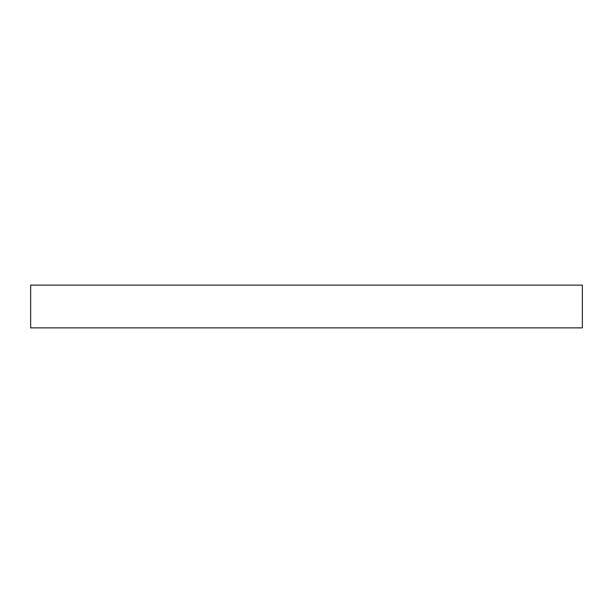 <?xml version="1.0" encoding="UTF-8"?>
<svg xmlns="http://www.w3.org/2000/svg" width="613" height="613" viewBox="0 0 613 613"><rect width="100%" height="100%" fill="white"/><g stroke="black" fill="none" stroke-linecap="round" stroke-linejoin="round"><path stroke-width="0.92" d="M30.65 285.122L582.35 285.122L582.35 327.878L30.65 327.878L30.65 285.122"/></g></svg>
